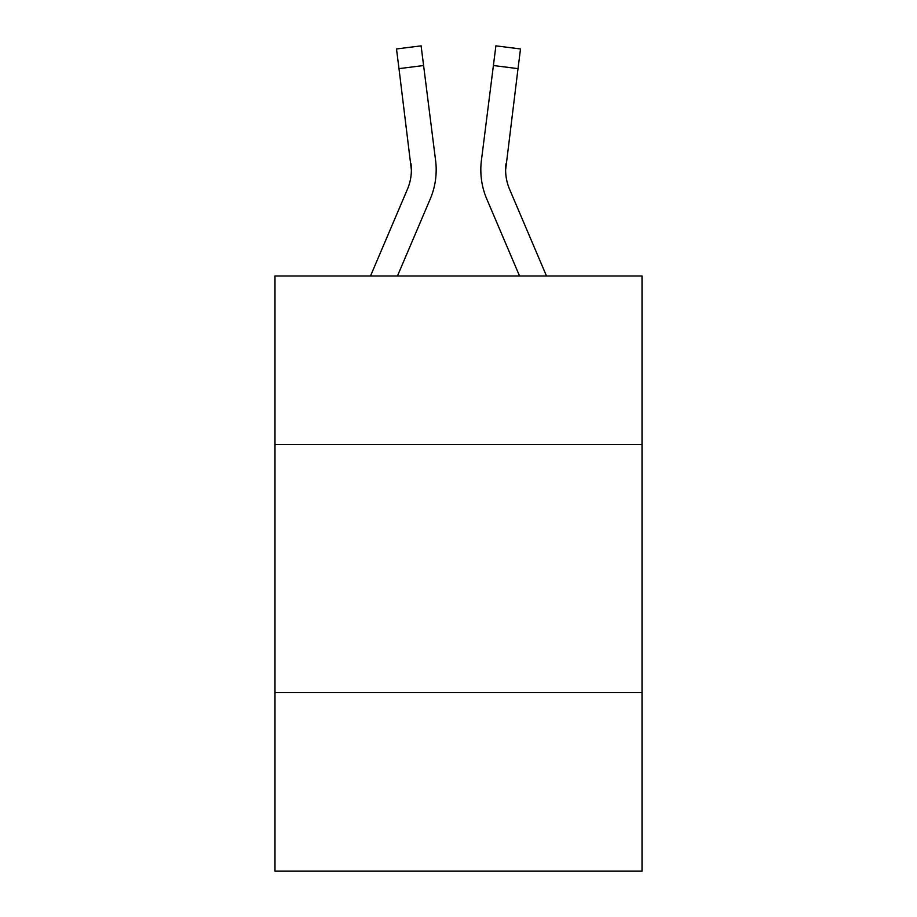 <?xml version="1.0" encoding="UTF-8"?>
<svg xmlns="http://www.w3.org/2000/svg" width="917" height="917" viewBox="0 0 917 917"><rect width="100%" height="100%" fill="white"/><g stroke="black" fill="none" stroke-linecap="round" stroke-linejoin="round"><path stroke-width="1.38" d="M642.015 444.607L642.015 275.983L274.985 275.983L274.985 444.607L642.015 444.607L642.015 871.15L274.985 871.15L274.985 444.607M642.015 692.599L274.985 692.599M430.233 198.989L397.451 275.983L430.233 198.989A74.392 74.392 -26.2 0 0 435.598 160.521L423.597 65.531L398.987 68.637L396.499 48.956L421.109 45.85L423.597 65.531M370.502 275.983L407.423 189.269A49.598 49.598 -34.2 0 0 411.378 169.932L398.987 68.637M436.091 173.451L436.183 170.424M435.22 157.541L435.598 160.521L435.22 157.541M546.498 275.983L509.577 189.269A49.598 49.598 34.2 0 1 505.622 169.92L518.013 68.637L493.403 65.531L495.891 45.85L520.501 48.956L518.013 68.637M486.767 198.989L519.549 275.983L486.767 198.989A74.392 74.392 26.2 0 1 481.402 160.521L493.403 65.531M407.423 189.269A49.598 49.598 -26.2 0 0 411.378 169.943A49.598 49.598 -26.2 0 1 407.423 189.269A49.598 49.598 -26.2 0 0 411.378 169.943A49.598 49.598 -26.2 0 1 407.423 189.269A49.598 49.598 -26.2 0 0 411.378 169.943A49.598 49.598 -26.2 0 1 407.423 189.269A49.598 49.598 -26.2 0 0 411.378 169.943A49.598 49.598 -26.2 0 1 407.423 189.269A49.598 49.598 -26.2 0 0 411.378 169.943A49.598 49.598 -26.2 0 1 407.423 189.269A49.598 49.598 -26.2 0 0 411.378 169.943A49.598 49.598 -26.2 0 1 407.423 189.269A49.598 49.598 -26.2 0 0 411.378 169.943A49.598 49.598 -26.2 0 1 407.423 189.269A49.598 49.598 -26.2 0 0 411.378 169.943A49.598 49.598 -26.2 0 1 407.423 189.269A49.598 49.598 -26.2 0 0 411.378 169.943A49.598 49.598 -26.2 0 1 407.423 189.269A49.598 49.598 -26.2 0 0 411.378 169.943A49.598 49.598 -26.2 0 1 407.423 189.269A49.598 49.598 -26.2 0 0 411.378 169.943A49.598 49.598 -26.2 0 1 407.423 189.269A49.598 49.598 -26.2 0 0 410.988 163.627L411.378 169.932M509.577 189.269A49.598 49.598 26.2 0 1 505.622 169.932A49.598 49.598 26.2 0 0 509.577 189.269A49.598 49.598 26.2 0 1 505.622 169.932A49.598 49.598 26.2 0 0 509.577 189.269A49.598 49.598 26.2 0 1 505.622 169.932A49.598 49.598 26.2 0 0 509.577 189.269A49.598 49.598 26.2 0 1 505.622 169.932A49.598 49.598 26.2 0 0 509.577 189.269A49.598 49.598 26.2 0 1 505.622 169.932A49.598 49.598 26.2 0 0 509.577 189.269A49.598 49.598 26.2 0 1 505.622 169.932A49.598 49.598 26.2 0 0 509.577 189.269A49.598 49.598 26.2 0 1 505.622 169.932A49.598 49.598 26.2 0 0 509.577 189.269A49.598 49.598 26.2 0 1 505.622 169.932A49.598 49.598 26.2 0 0 509.577 189.269A49.598 49.598 26.2 0 1 505.622 169.932A49.598 49.598 26.2 0 0 509.577 189.269A49.598 49.598 26.2 0 1 505.622 169.932A49.598 49.598 26.2 0 0 509.577 189.269A49.598 49.598 26.2 0 1 505.622 169.932L506.012 163.627A49.598 49.598 26.2 0 0 509.577 189.269A49.598 49.598 26.2 0 1 505.622 169.932L506.012 163.627M436.183 169.805L436.091 173.473L436.183 169.805M480.909 173.473L480.817 169.805M396.499 48.956L421.109 45.85M495.891 45.85L520.501 48.956"/></g></svg>
